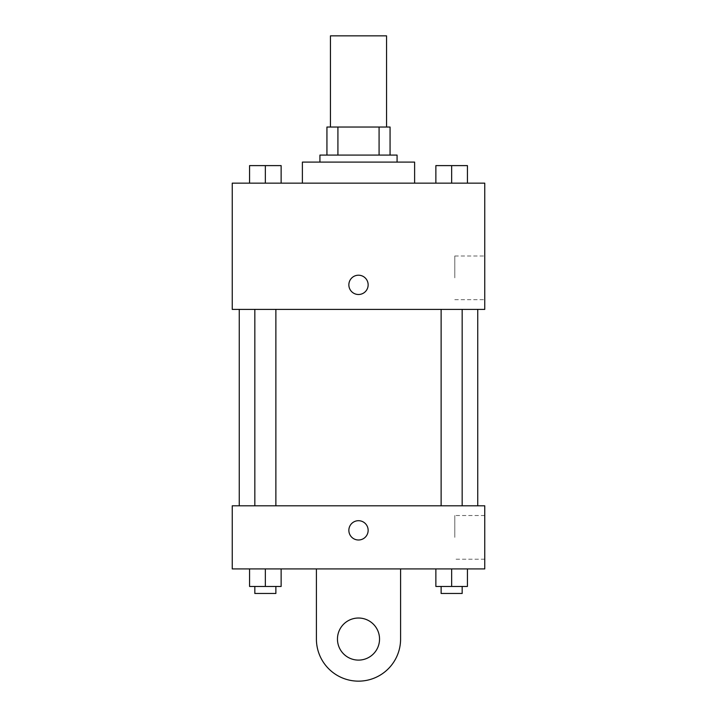 <?xml version="1.0" encoding="UTF-8"?>
<svg xmlns="http://www.w3.org/2000/svg" width="717" height="717" viewBox="0 0 717 717"><rect width="100%" height="100%" fill="white"/><g stroke="black" fill="none" stroke-linecap="round" stroke-linejoin="round"><path stroke-width="0.54" stroke-dasharray="3.58 2.69" d="M330.447 35.85L386.553 35.85M358.5 127.034L330.447 127.034L358.5 127.034M379.078 155.087L379.078 127.034L390.066 127.034L390.066 155.087L337.922 155.087L390.066 155.087M379.078 127.034L326.934 127.034M337.922 155.087L326.934 155.087L337.922 155.087L337.922 127.034M397.075 155.087L319.925 155.087M319.925 162.105L397.075 162.105L319.925 162.105M302.386 162.105L414.614 162.105M358.5 183.149L302.386 183.149L358.5 183.149M249.57 183.149L281.136 183.149L249.57 183.149L281.136 183.149L249.57 183.149L281.136 183.149L265.353 183.149L265.353 165.609L249.57 165.609L275.875 165.609L249.57 165.609L249.57 183.149L265.353 183.149L249.57 183.149L249.57 165.609L249.57 183.149L281.136 183.149L265.353 183.149L265.353 165.609L281.136 165.609L254.831 165.609L281.136 165.609L281.136 183.149L281.136 165.609M435.864 183.149L467.43 183.149L435.864 183.149L467.43 183.149L435.864 183.149L467.43 183.149L451.647 183.149L451.647 165.609L435.864 165.609L462.169 165.609L435.864 165.609L435.864 183.149L451.647 183.149L435.864 183.149L435.864 165.609L435.864 183.149L467.43 183.149L451.647 183.149L451.647 165.609L467.43 165.609L441.125 165.609L467.43 165.609L467.43 183.149L467.43 165.609M484.755 183.149L232.245 183.149L232.245 309.403L484.755 309.403L484.755 183.149M232.245 284.855L232.245 294.499L232.254 284.855M358.5 309.403L239.263 309.403L358.5 309.403M451.647 309.403L441.125 309.403L451.647 309.403M265.353 309.403L254.831 309.403L265.353 309.403M484.755 277.837L484.755 255.996L484.755 277.837M358.5 275.211A9.644 9.644 0 0 0 350.147 289.677A9.644 9.644 0 0 0 366.853 289.677A9.644 9.644 0 0 0 358.5 275.211A9.644 9.644 0 0 0 350.147 289.677A9.644 9.644 0 0 0 366.853 289.677A9.644 9.644 0 0 0 358.5 275.211M358.5 294.499A9.644 9.644 0 0 1 350.147 280.033A9.644 9.644 0 0 1 366.853 280.033A9.644 9.644 0 0 1 358.5 294.499M454.793 277.837L454.793 255.996L454.793 277.837M358.5 505.799L239.263 505.799L358.5 505.799M451.647 505.799L441.125 505.799L451.647 505.799M265.353 505.799L254.831 505.799L265.353 505.799M484.755 505.799L232.245 505.799L232.245 568.922L484.755 568.922L484.755 505.799L232.245 505.799M441.125 165.609L462.169 165.609M451.647 183.149L451.647 165.609M254.831 165.609L275.875 165.609M265.353 183.149L265.353 165.609M467.43 586.461L467.43 568.922L467.43 586.461L435.864 586.461L435.864 568.922L467.43 568.922L435.864 568.922L467.43 568.922L435.864 568.922L467.43 568.922L435.864 568.922L435.864 586.461L462.169 586.461L451.647 586.461L451.647 568.922L451.647 586.461L435.864 586.461L435.864 568.922M441.125 586.461L441.125 593.47L462.169 593.47L441.125 593.47L462.169 593.47L462.169 586.461L441.125 586.461L462.169 586.461M451.647 586.461L451.647 568.922M281.136 586.461L281.136 568.922L281.136 586.461L249.57 586.461L249.57 568.922L281.136 568.922L249.57 568.922L281.136 568.922L249.57 568.922L281.136 568.922L249.57 568.922L249.57 586.461L275.875 586.461L265.353 586.461L265.353 568.922L265.353 586.461L249.57 586.461L249.57 568.922M254.831 586.461L254.831 593.47L275.875 593.47L254.831 593.47L275.875 593.47L275.875 586.461L254.831 586.461L275.875 586.461M265.353 586.461L265.353 568.922M348.856 530.347A9.644 9.644 0 0 0 363.322 538.7A9.644 9.644 0 0 0 363.322 521.994A9.644 9.644 0 0 0 348.856 530.347M484.755 537.365L484.755 515.523L484.755 537.365M454.793 537.365L454.793 515.523L454.793 537.365M368.144 530.347A9.644 9.644 0 0 0 353.678 521.994A9.644 9.644 0 0 0 353.678 538.7A9.644 9.644 0 0 0 368.144 530.347A9.644 9.644 0 0 1 353.678 538.7A9.644 9.644 0 0 1 353.678 521.994A9.644 9.644 0 0 1 368.144 530.347M232.245 539.991L232.245 520.703L232.254 539.991M316.412 568.922L316.412 639.062L316.412 568.922L400.588 568.922L400.588 639.062A42.088 42.088 0 0 1 358.5 681.15A42.088 42.088 0 0 1 316.412 639.062A42.088 42.088 0 0 0 358.5 681.15A42.088 42.088 0 0 0 400.588 639.062A42.088 42.088 0 0 1 358.5 681.15A42.088 42.088 0 0 1 316.412 639.062L316.412 568.922L400.588 568.922M358.5 660.106A21.044 21.044 0 0 1 340.279 628.54A21.044 21.044 0 0 1 376.721 628.54A21.044 21.044 0 0 1 358.5 660.106A21.044 21.044 0 0 1 340.279 628.54A21.044 21.044 0 0 1 376.721 628.54A21.044 21.044 0 0 1 358.5 660.106A21.044 21.044 0 0 1 340.279 628.54A21.044 21.044 0 0 1 376.721 628.54A21.044 21.044 0 0 1 358.5 660.106M358.5 618.027A21.044 21.044 0 0 1 376.721 649.584A21.044 21.044 0 0 1 340.279 649.584A21.044 21.044 0 0 1 358.5 618.027A21.044 21.044 0 0 0 340.279 649.584A21.044 21.044 0 0 0 376.721 649.584A21.044 21.044 0 0 0 358.5 618.027M454.793 299.679L484.755 299.679M454.793 255.996L484.755 255.996M275.875 505.799L275.875 309.403M254.831 505.799L254.831 309.403M462.169 505.799L462.169 309.403M441.125 505.799L441.125 309.403M484.755 515.523L454.793 515.523M484.755 559.197L454.793 559.197"/><path stroke-width="1.08" d="M386.553 127.034L386.553 35.85L330.447 35.85L330.447 127.034M337.922 155.087L337.922 127.034L326.934 127.034L326.934 155.087L326.934 127.034M337.922 127.034L390.066 127.034L390.066 155.087M379.078 155.087L379.078 127.034M319.925 162.105L319.925 155.087L397.075 155.087L397.075 162.105M414.614 183.149L414.614 162.105L302.386 162.105L302.386 183.149M232.245 183.149L484.755 183.149L484.755 309.403L232.245 309.403L232.245 183.149M358.5 294.499A9.644 9.644 0 0 1 350.147 280.033A9.644 9.644 0 0 1 366.853 280.033A9.644 9.644 0 0 1 358.5 294.499M232.245 505.799L484.755 505.799L484.755 568.922L232.245 568.922L232.245 505.799L484.755 505.799M435.864 183.149L435.864 165.609L467.43 165.609L467.43 183.149L467.43 165.609M451.647 183.149L451.647 165.609M462.169 165.609L441.125 165.609M249.57 183.149L249.57 165.609L281.136 165.609L281.136 183.149L281.136 165.609M265.353 183.149L265.353 165.609M275.875 165.609L254.831 165.609M435.864 568.922L435.864 586.461L467.43 586.461L467.43 568.922L467.43 586.461M451.647 586.461L451.647 568.922M462.169 586.461L462.169 593.47L441.125 593.47L441.125 586.461M249.57 568.922L249.57 586.461L281.136 586.461L281.136 568.922L281.136 586.461M265.353 586.461L265.353 568.922M275.875 586.461L275.875 593.47L254.831 593.47L254.831 586.461M348.856 530.347A9.644 9.644 0 0 1 363.322 521.994A9.644 9.644 0 0 1 363.322 538.7A9.644 9.644 0 0 1 348.856 530.347M400.588 568.922L400.588 639.062A42.088 42.088 0 0 1 358.5 681.15A42.088 42.088 0 0 1 316.412 639.062L316.412 568.922M358.5 660.106A21.044 21.044 0 0 1 340.279 628.54A21.044 21.044 0 0 1 376.721 628.54A21.044 21.044 0 0 1 358.5 660.106M477.737 505.799L477.737 309.403M239.263 505.799L239.263 309.403M441.125 309.403L441.125 505.799M462.169 309.403L462.169 505.799M275.875 505.799L275.875 309.403M254.831 505.799L254.831 309.403"/></g></svg>
